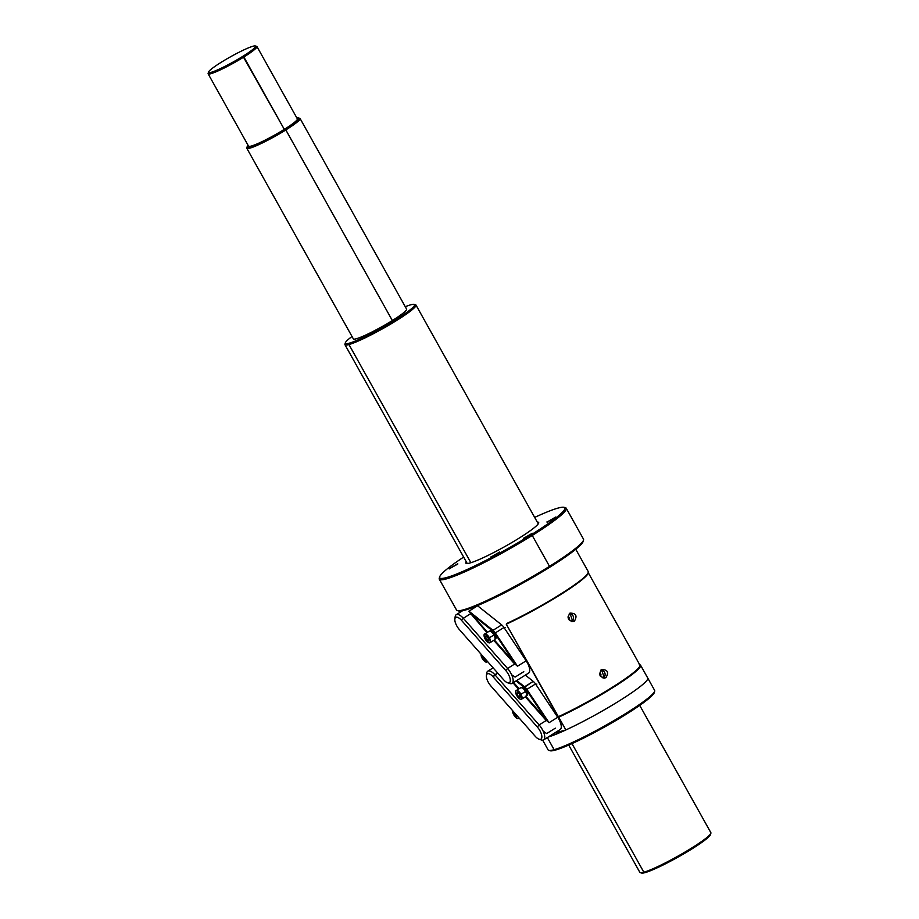 <?xml version="1.0" encoding="UTF-8"?>
<svg xmlns="http://www.w3.org/2000/svg" width="919" height="919" viewBox="0 0 919 919"><rect width="100%" height="100%" fill="white"/><g stroke="black" fill="none" stroke-linecap="round" stroke-linejoin="round"><path stroke-width="1.38" d="M588.126 572.422L639.911 665.08A60.505 6.548 -29.2 0 1 613.616 686.482A60.505 6.548 -29.2 0 1 558.051 716.831L558.718 717.153A61.01 6.605 150.8 0 0 616.89 685.057A61.01 6.605 150.8 0 0 639.923 664.816A61.01 6.605 150.8 0 1 640.589 665.264A61.01 6.605 150.8 0 1 614.42 686.631A61.01 6.605 150.8 0 1 558.706 717.165L565.863 729.95A61.01 6.605 150.8 0 0 621.577 699.428A61.01 6.605 150.8 0 0 647.746 678.061L647.746 678.061A61.01 6.605 150.8 0 1 621.577 699.428A61.01 6.605 150.8 0 1 565.863 729.95L554.387 733.167L565.863 729.95A61.01 6.605 150.8 0 1 548.115 737.084A61.01 6.605 150.8 0 0 565.863 729.95L506.266 624.185A60.505 6.548 150.8 0 0 559.292 595.42A60.505 6.548 150.8 0 0 588.16 573.226L588.355 572.537A61.01 6.605 -29.2 0 1 506.438 623.622A61.01 6.605 -29.2 0 0 562.152 593.1A61.01 6.605 -29.2 0 0 588.321 571.733L575.765 549.263M583.14 541.429A71.682 7.766 150.8 0 1 549.585 567.333A71.682 7.766 150.8 0 1 458.179 610.71M588.217 572.905A60.505 6.548 150.8 0 1 560.199 594.857A60.505 6.548 150.8 0 1 506.266 624.185L558.051 716.831A60.505 6.548 -29.2 0 0 616.063 684.908A60.505 6.548 -29.2 0 0 639.245 664.632L639.934 664.816L639.245 664.632M603.082 678.107A4.239 3.848 74.4 0 0 603.312 677.981A4.239 3.848 -105.6 0 0 600.854 670.1A4.239 3.848 -105.6 0 1 603.312 677.981L605.977 677.613L604.415 678.165L601.497 669.595C607.585 669.56 609.079 672.237 605.977 677.613C599.728 677.694 598.235 675.017 601.497 669.595C607.585 669.56 609.079 672.237 605.977 677.613L603.312 677.981L600.118 675.89M571.526 621.635A4.239 3.848 74.4 0 0 571.756 621.508A4.239 3.848 -105.6 0 0 569.298 613.628A4.239 3.848 -105.6 0 1 571.756 621.508L574.409 621.141L572.847 621.692L569.929 613.134C576.018 613.099 577.511 615.764 574.409 621.141C568.172 621.221 566.678 618.544 569.929 613.134C576.018 613.099 577.511 615.764 574.409 621.141L571.756 621.508L568.551 619.429M567.908 617.005L567.919 617.005A1.275 1.149 -105.6 0 0 567.908 617.005A1.275 1.149 -105.6 0 1 568.872 619.337A1.275 1.149 74.4 0 1 568.597 619.452L568.597 619.452A1.275 1.149 74.4 0 0 568.872 619.337L571.756 621.508M567.919 617.005A1.275 1.149 -105.6 0 1 568.872 619.337M600.429 675.81A1.275 1.149 -105.6 0 0 599.464 673.478L599.475 673.478A1.275 1.149 -105.6 0 1 600.429 675.81A1.275 1.149 74.4 0 1 600.164 675.924A1.275 1.149 74.4 0 0 600.429 675.81L603.312 677.981M537.293 522.118A41.688 4.515 150.8 0 1 538.695 523.037A41.688 4.515 150.8 0 1 510.114 543.554A41.688 4.515 150.8 0 1 469.977 562.991A41.688 4.515 150.8 0 1 466.289 561.796A41.688 4.515 150.8 0 0 466.347 563.473L466.347 563.473A41.688 4.515 150.8 0 0 469.977 562.991A41.688 4.515 150.8 0 0 515.869 540.131A41.688 4.515 150.8 0 0 537.293 522.118M439.661 576.845A71.682 7.766 -29.2 0 0 468.518 568.884A71.682 7.766 -29.2 0 0 531.343 534.686L532.25 535.455A72.704 7.869 -29.2 0 1 468.529 570.136A72.704 7.869 -29.2 0 1 439.271 578.212L439.661 576.845A71.682 7.766 -29.2 0 1 463.658 557.086A71.682 7.766 -29.2 0 0 449.598 576.627A71.682 7.766 -29.2 0 0 531.343 534.686A71.682 7.766 -29.2 0 0 564.932 508.609A71.682 7.766 -29.2 0 0 534.663 517.408A71.682 7.766 -29.2 0 1 564.071 507.322A71.682 7.766 -29.2 0 1 531.343 534.686L532.25 535.455A72.704 7.869 -29.2 0 0 565.438 507.702L564.071 507.322M547.287 521.935L555.673 517.064L547.287 521.935M449.38 568.631L457.765 563.761L449.38 568.631M491.263 556.914L499.637 552.043L491.263 556.914M523.899 538.132L532.273 533.261L523.899 538.132M531.63 533.905L524.324 537.994L531.63 533.905M555.019 517.696L547.713 521.797L555.019 517.696M449.805 568.493L457.111 564.404L449.805 568.493M498.994 552.687L491.676 556.776L498.994 552.687M583.485 539.108A72.704 7.869 150.8 0 1 583.531 540.085A72.704 7.869 150.8 0 1 549.505 566.345A72.704 7.869 150.8 0 0 583.485 539.12A72.704 7.869 150.8 0 1 583.485 539.12L566.23 508.241A72.704 7.869 -29.2 0 1 532.25 535.455L549.505 566.345A72.704 7.869 150.8 0 1 456.571 610.055A72.704 7.869 150.8 0 1 456.559 610.044L439.305 579.177A72.704 7.869 -29.2 0 0 532.25 535.455L549.505 566.345A72.704 7.869 150.8 0 1 457.363 610.595A72.704 7.869 150.8 0 1 456.559 610.044M439.271 578.2A72.704 7.869 -29.2 0 0 439.305 579.177M566.23 508.241A72.704 7.869 -29.2 0 0 565.426 507.702M583.531 540.085L583.14 541.44A71.682 7.766 150.8 0 1 549.585 567.333L549.505 566.345L549.585 567.333A71.682 7.766 150.8 0 1 458.73 610.974L457.363 610.595M654.328 691.984A59.988 6.49 150.8 0 1 615.133 720.956A59.988 6.49 150.8 0 1 555.409 750.076A59.988 6.49 150.8 0 1 550.171 750.766L548.804 750.386A61.01 6.605 150.8 0 1 548.138 749.927M640.6 665.264L654.65 690.41A61.01 6.605 150.8 0 1 654.684 691.214L654.294 692.581A59.988 6.49 150.8 0 1 654.294 692.581A59.988 6.49 150.8 0 1 613.168 722.104A59.988 6.49 150.8 0 1 555.409 750.076A59.988 6.49 150.8 0 1 550.182 750.766M654.684 691.214A61.01 6.605 150.8 0 1 612.87 721.243A61.01 6.605 150.8 0 1 554.123 749.697L555.409 750.076L554.123 749.697A61.01 6.605 150.8 0 1 548.804 750.386M654.65 690.41A61.01 6.605 150.8 0 1 615.684 719.588A61.01 6.605 150.8 0 1 554.123 749.697L547.345 737.555L554.123 749.697A61.01 6.605 150.8 0 1 548.138 749.938L542.681 740.174M641.68 873.05A39.655 4.296 150.8 0 0 645.127 872.602L643.851 872.211A40.666 4.4 150.8 0 0 684.896 852.131A40.666 4.4 150.8 0 0 710.869 832.683A40.666 4.4 150.8 0 1 710.892 833.223A40.666 4.4 150.8 0 1 683.012 853.234A40.666 4.4 150.8 0 1 643.851 872.211L645.127 872.602A39.655 4.296 150.8 0 0 683.311 854.107A39.655 4.296 150.8 0 0 710.49 834.59A39.655 4.296 150.8 0 1 710.49 834.59A39.655 4.296 150.8 0 1 683.38 854.061A39.655 4.296 150.8 0 1 645.127 872.602A39.655 4.296 150.8 0 1 641.657 873.039A39.655 4.296 150.8 0 0 641.68 873.05L640.302 872.671A40.666 4.4 150.8 0 1 639.854 872.361L568.712 745.068M639.865 872.372A40.666 4.4 150.8 0 0 643.851 872.211A40.666 4.4 150.8 0 1 640.302 872.671M643.851 872.211L571.986 743.62L643.851 872.211M344.947 344.188L345.337 342.821A39.655 4.296 -29.2 0 1 352.011 336.492A39.655 4.296 -29.2 0 0 349.254 343.189L348.956 344.556A40.666 4.4 -29.2 0 1 344.947 344.188A40.666 4.4 -29.2 0 0 344.947 344.188A40.666 4.4 -29.2 0 0 344.97 344.728A40.666 4.4 -29.2 0 0 348.956 344.556L470.884 562.727L348.956 344.556A40.666 4.4 -29.2 0 0 390.001 324.487A40.666 4.4 -29.2 0 0 415.974 305.039A40.666 4.4 -29.2 0 0 414.607 304.683M345.337 342.821A39.655 4.296 -29.2 0 0 349.254 343.189L348.956 344.556A40.666 4.4 -29.2 0 0 391.862 323.385A40.666 4.4 -29.2 0 0 415.526 304.74A40.666 4.4 -29.2 0 0 415.503 304.729M349.254 343.189A39.655 4.296 -29.2 0 0 391.08 322.546A39.655 4.296 -29.2 0 0 414.159 304.361A39.655 4.296 -29.2 0 0 410.701 304.821A39.655 4.296 -29.2 0 0 405.268 306.728A39.655 4.296 -29.2 0 1 410.701 304.821A39.655 4.296 -29.2 0 1 396.055 319.502A39.655 4.296 -29.2 0 1 349.254 343.189M298.388 117.931A29.488 3.194 -29.2 0 1 284.924 129.188A29.488 3.194 -29.2 0 1 256.838 144.249A29.488 3.194 -29.2 0 1 248.073 145.282A29.488 3.194 -29.2 0 0 247.211 146.523A29.488 3.194 -29.2 0 0 259.078 143.249A29.488 3.194 -29.2 0 0 284.924 129.188L285.832 129.947A30.499 3.297 -29.2 0 1 259.101 144.501A30.499 3.297 -29.2 0 1 246.82 147.89A30.499 3.297 -29.2 0 1 246.82 147.867A30.499 3.297 -29.2 0 0 246.832 148.292A30.499 3.297 -29.2 0 0 285.832 129.947L392.344 320.536A30.499 3.297 -29.2 0 1 353.356 338.881A30.499 3.297 -29.2 0 0 353.356 338.881A30.499 3.297 -29.2 0 0 392.344 320.536A30.499 3.297 -29.2 0 0 406.6 309.106A30.499 3.297 -29.2 0 0 406.6 309.106L300.088 118.528A30.499 3.297 -29.2 0 0 299.743 118.298A30.499 3.297 -29.2 0 0 299.743 118.298L298.388 117.931A29.488 3.194 -29.2 0 0 296.883 118A29.488 3.194 -29.2 0 1 284.924 129.188L285.832 129.947A30.499 3.297 -29.2 0 0 299.755 118.31M297.377 118.884A27.961 3.033 -29.2 0 1 284.304 129.361L242.961 56.243A26.95 2.918 -29.2 0 0 255.264 45.95A26.95 2.918 -29.2 0 0 221.111 62.354A26.95 2.918 -29.2 0 0 211.163 72.325A26.95 2.918 -29.2 0 0 242.961 56.243A26.95 2.918 -29.2 0 0 252.92 46.26A26.95 2.918 -29.2 0 0 221.111 62.354A26.95 2.918 -29.2 0 0 208.51 72.084A26.95 2.918 -29.2 0 0 219.354 69.086A26.95 2.918 -29.2 0 0 242.961 56.243L243.868 57.001A27.961 3.033 -29.2 0 1 219.365 70.338A27.961 3.033 -29.2 0 1 208.108 73.451A27.961 3.033 -29.2 0 0 208.131 73.819A27.961 3.033 -29.2 0 0 243.868 57.001L284.304 129.361A27.961 3.033 -29.2 0 1 248.567 146.167A27.961 3.033 -29.2 0 1 248.555 146.155A27.961 3.033 -29.2 0 0 284.304 129.361A27.961 3.033 -29.2 0 0 297.365 118.873A27.961 3.033 -29.2 0 0 297.365 118.873L256.941 46.536A27.961 3.033 -29.2 0 0 255.608 46.329M256.941 46.536A27.961 3.033 -29.2 0 1 243.868 57.001A27.961 3.033 -29.2 0 0 256.631 46.329A27.961 3.033 -29.2 0 0 256.619 46.329L255.264 45.95M406.612 309.117A30.499 3.297 -29.2 0 1 392.344 320.536L285.832 129.947A30.499 3.297 -29.2 0 0 300.088 118.528M528.586 673.099A10.936 4.446 -122 0 0 526.15 660.807L503.98 627.493A5.847 2.378 -122 0 0 501.671 624.897L477.593 605.77A10.936 4.446 -122 0 0 477.421 605.632A10.936 4.446 -122 0 1 477.593 605.77L468.931 611.181L493.009 630.308L492.653 630.916A5.342 2.171 58 0 1 494.767 633.294L514.215 662.507L494.353 639.992L514.215 662.507L513.71 662.955L493.767 640.348L513.71 662.955L514.215 662.507L494.767 633.294L495.307 632.904L517.489 666.218L513.71 662.955L517.489 666.218L526.15 660.807L517.489 666.218L495.307 632.904L494.767 633.294A5.342 2.171 58 0 0 492.653 630.916L471.631 614.214L492.653 630.916L493.009 630.308A5.847 2.378 58 0 1 495.307 632.904L503.98 627.493L495.307 632.904A5.847 2.378 58 0 0 493.009 630.308L501.671 624.897L493.009 630.308L468.931 611.181L470.746 613.651L468.931 611.181L477.593 605.77L501.671 624.897A5.847 2.378 -122 0 1 503.98 627.493L526.15 660.807A10.936 4.446 -122 0 1 528.597 673.087L512.055 683.414A10.936 4.446 58 0 1 509.758 683.495A10.936 4.446 58 0 0 513.066 679.336A10.936 4.446 58 0 0 507.564 668.469L515.031 663.805L507.564 668.469A10.936 4.446 58 0 1 512.055 683.414M487.541 632.261L471.631 614.214L471.229 614.788L471.631 614.214L487.541 632.261M455.158 616.729A10.936 4.446 58 0 1 456.226 614.696A10.936 4.446 58 0 1 463.325 618.292L470.746 613.651L486.955 632.617L470.746 613.651L463.325 618.292L461.499 620.325L505.749 670.502A8.891 3.619 58 0 1 510.229 679.359A8.891 3.619 58 0 1 507.541 682.748A8.891 3.619 58 0 1 503.623 679.761L459.374 629.584A8.891 3.619 58 0 1 454.859 619.05A8.891 3.619 58 0 1 461.499 620.325L505.749 670.502A8.891 3.619 58 0 1 510.206 681.393A8.891 3.619 58 0 1 503.623 679.761L459.374 629.584A8.891 3.619 58 0 1 454.916 618.694A8.891 3.619 58 0 1 461.499 620.325L463.325 618.292L507.564 668.469L505.749 670.502L507.564 668.469L463.325 618.292A10.936 4.446 58 0 0 455.158 616.718L454.859 619.05M512.377 675.201L515.111 677.096L523.773 671.686M560.142 729.571A10.936 4.446 -122 0 0 557.718 717.279L535.536 683.966A5.847 2.378 -122 0 0 533.227 681.37L525.358 675.109L533.227 681.37L524.221 687.389A5.342 2.171 58 0 1 526.323 689.755L545.771 718.98L525.921 696.453L545.771 718.98L545.266 719.428L525.335 696.82L545.266 719.428L545.771 718.98L526.323 689.755L526.874 689.376L549.045 722.69L545.266 719.428L549.045 722.69L557.718 717.279L549.045 722.69L526.874 689.376L526.323 689.755A5.342 2.171 58 0 0 524.221 687.389L516.064 680.91L524.221 687.389L524.565 686.78A5.847 2.378 58 0 1 526.874 689.376L535.536 683.966L526.874 689.376A5.847 2.378 58 0 0 524.565 686.78L516.696 680.519L524.565 686.78L533.227 681.37A5.847 2.378 -122 0 1 535.536 683.966L557.718 717.279A10.936 4.446 -122 0 1 560.153 729.56L543.611 739.887A10.936 4.446 58 0 1 541.314 739.967M519.097 688.722L513.583 682.461L519.097 688.722M486.714 673.202A10.936 4.446 58 0 1 487.782 671.169A10.936 4.446 58 0 1 494.881 674.753L497.673 673.018L493.066 676.798L537.305 726.975A8.891 3.619 58 0 1 541.785 735.832A8.891 3.619 58 0 1 539.097 739.209A8.891 3.619 58 0 1 535.18 736.234L490.941 686.056A8.891 3.619 58 0 1 486.415 675.522A8.891 3.619 58 0 1 493.066 676.798L537.305 726.975A8.891 3.619 58 0 1 541.773 737.865A8.891 3.619 58 0 1 535.18 736.234L490.941 686.056A8.891 3.619 58 0 1 486.473 675.166A8.891 3.619 58 0 1 493.066 676.798L494.881 674.753L539.131 724.93L546.587 720.278L539.131 724.93A10.936 4.446 58 0 1 543.611 739.887M518.511 689.089L512.997 682.828L518.511 689.089M543.933 731.673L546.667 733.569L555.329 728.158M486.415 675.522L486.714 673.19A10.936 4.446 58 0 1 494.881 674.753L539.131 724.93L537.305 726.975L539.131 724.93A10.936 4.446 58 0 1 544.634 735.809A10.936 4.446 58 0 1 541.325 739.967L539.097 739.209M494.365 639.555L495.628 638.762A4.721 1.918 58 0 0 494.904 633.984A4.721 1.918 58 0 0 490.838 630.664L490.068 631.146L490.838 630.664A4.721 1.918 58 0 0 490.631 630.756A4.721 1.918 58 0 0 490.447 630.905A4.721 1.918 58 0 1 490.838 630.664A4.721 1.918 58 0 1 494.904 633.984A4.721 1.918 58 0 1 495.628 638.762A4.721 1.918 58 0 1 495.41 638.854L495.41 638.854M525.921 696.016L527.184 695.235A4.721 1.918 58 0 0 526.461 690.456A4.721 1.918 58 0 0 522.394 687.136L521.624 687.619L522.394 687.136A4.721 1.918 58 0 0 522.187 687.228A4.721 1.918 58 0 0 522.015 687.378A4.721 1.918 58 0 1 522.394 687.136A4.721 1.918 58 0 1 526.461 690.456A4.721 1.918 58 0 1 527.184 695.235A4.721 1.918 58 0 1 526.978 695.327L526.978 695.327M505.312 627.574L504.405 628.148L505.312 627.574M489.172 631.238A5.089 2.068 58 0 1 493.928 634.972A5.089 2.068 58 0 1 494.56 639.865L490.034 642.691A5.089 2.068 -122 0 0 489.402 637.797A5.089 2.068 -122 0 0 484.646 634.064A5.089 2.068 -122 0 0 484.635 634.064A5.089 2.068 -122 0 0 484.635 634.064L489.172 631.238A5.089 2.068 58 0 1 493.928 634.972A5.089 2.068 58 0 1 494.56 639.865M484.922 633.938C483.681 634.076 483.762 635.776 485.152 639.05A4.825 1.964 -122 0 0 489.482 642.691A4.825 1.964 -122 0 0 489.092 637.947A4.825 1.964 -122 0 0 484.795 634.305A4.825 1.964 -122 0 0 485.186 639.05L485.152 639.05A4.825 1.964 -122 0 0 489.482 642.691A4.825 1.964 -122 0 0 489.092 637.947A4.825 1.964 -122 0 0 484.795 634.305A4.825 1.964 -122 0 0 485.186 639.05L485.152 639.05C487.07 641.933 488.598 643.185 489.747 642.818L490.034 642.691A5.089 2.068 -122 0 1 488.828 642.668A5.089 2.068 -122 0 0 490.034 642.691A5.089 2.068 -122 0 0 489.402 637.797L493.928 634.972L489.402 637.797A5.089 2.068 -122 0 0 484.646 634.064M485.726 635.971L487.449 636.947L488.862 639.475L488.552 641.025L486.817 640.049L485.416 637.522L485.726 635.971L487.449 636.947L488.862 639.475L488.552 641.025L486.817 640.049L488.575 638.958L486.817 640.049L485.416 637.522L485.726 635.971M485.416 637.522L486.863 636.614L485.416 637.522M485.818 661.921A5.089 2.068 -122 0 0 487.024 661.944A5.089 2.068 -122 0 0 487.426 661.393A5.089 2.068 -122 0 1 487.024 661.944A5.089 2.068 -122 0 1 485.818 661.921M482.176 658.303L482.165 658.28A4.825 1.964 -122 0 0 485.198 661.669A4.825 1.964 -122 0 0 487.15 661.071A4.825 1.964 -122 0 1 485.198 661.669A4.825 1.964 -122 0 1 482.176 658.303L482.165 658.28A4.825 1.964 -122 0 1 481.154 654.271A4.825 1.964 -122 0 0 482.176 658.303M485.714 659.451L485.542 660.279L483.819 659.302L482.59 655.902L483.819 659.302L484.956 658.59L483.819 659.302L485.542 660.279L485.714 659.451M536.88 684.046L535.972 684.609L536.88 684.046M520.728 687.711A5.089 2.068 58 0 1 525.484 691.444A5.089 2.068 58 0 1 526.116 696.338L521.59 699.164A5.089 2.068 -122 0 0 520.958 694.27A5.089 2.068 -122 0 0 516.202 690.537L520.728 687.711A5.089 2.068 58 0 1 525.484 691.444A5.089 2.068 58 0 1 526.116 696.326M516.489 690.41C515.249 690.548 515.318 692.248 516.719 695.522L516.742 695.522A4.825 1.964 -122 0 0 521.039 699.164A4.825 1.964 -122 0 0 520.659 694.419A4.825 1.964 -122 0 0 516.352 690.778A4.825 1.964 -122 0 0 516.742 695.522A4.825 1.964 -122 0 0 521.039 699.164A4.825 1.964 -122 0 0 520.659 694.419A4.825 1.964 -122 0 0 516.352 690.778A4.825 1.964 -122 0 0 516.742 695.522L516.719 695.522C518.626 698.406 520.165 699.658 521.303 699.279L521.59 699.164A5.089 2.068 -122 0 1 520.384 699.141A5.089 2.068 -122 0 0 521.59 699.164A5.089 2.068 -122 0 0 520.958 694.27L525.484 691.444L520.958 694.27A5.089 2.068 -122 0 0 516.202 690.537M517.294 692.444L519.017 693.42L520.43 695.947L520.108 697.498L518.385 696.522L516.972 693.994L517.294 692.444L519.017 693.42L520.43 695.947L520.108 697.498L518.385 696.522L520.131 695.43L518.385 696.522L516.972 693.994L517.294 692.444M516.972 693.994L518.419 693.087L516.972 693.994M519.155 718.049L518.58 718.405A5.089 2.068 -122 0 1 517.374 718.394A5.089 2.068 -122 0 0 518.58 718.405A5.089 2.068 -122 0 0 518.994 717.865A5.089 2.068 -122 0 1 518.58 718.405L518.305 718.532C517.156 718.911 515.628 717.659 513.71 714.764L513.721 714.752A4.825 1.964 -122 0 0 516.765 718.13A4.825 1.964 -122 0 0 518.707 717.544A4.825 1.964 -122 0 1 516.765 718.13A4.825 1.964 -122 0 1 513.732 714.764L512.641 710.663M512.71 710.743A4.825 1.964 -122 0 0 513.732 714.764A4.825 1.964 -122 0 1 512.71 710.743M517.271 715.912L517.098 716.74L515.375 715.763L514.146 712.374L515.375 715.763L516.512 715.062L515.375 715.763L517.098 716.74L517.271 715.912M532.273 533.261L532.078 533.939M523.451 538.189L524.14 538.373M555.673 517.064L555.478 517.742M547.529 522.176L546.851 521.992M457.559 564.45L457.765 563.761M448.943 568.689L449.621 568.884M499.637 552.043L499.442 552.733M491.504 557.167L490.815 556.971M710.49 834.59L710.892 833.223M467.254 563.531L344.97 344.728M710.869 832.683L639.716 705.378M538.258 523.841L415.974 305.039M415.526 304.74L414.159 304.361M353.356 338.881L246.832 148.292M246.82 147.89L247.211 146.523M248.567 146.167L208.131 73.819M208.108 73.451L208.51 72.084M462.556 610.744L456.226 614.696M507.541 682.748L509.769 683.495M493.112 667.837L487.782 671.169M490.631 630.756L489.367 631.548M522.187 687.228L520.924 688.021M487.598 661.577L487.024 661.944M487.024 661.933L486.737 662.059C485.6 662.438 484.06 661.186 482.153 658.303L481.074 654.19"/></g></svg>
